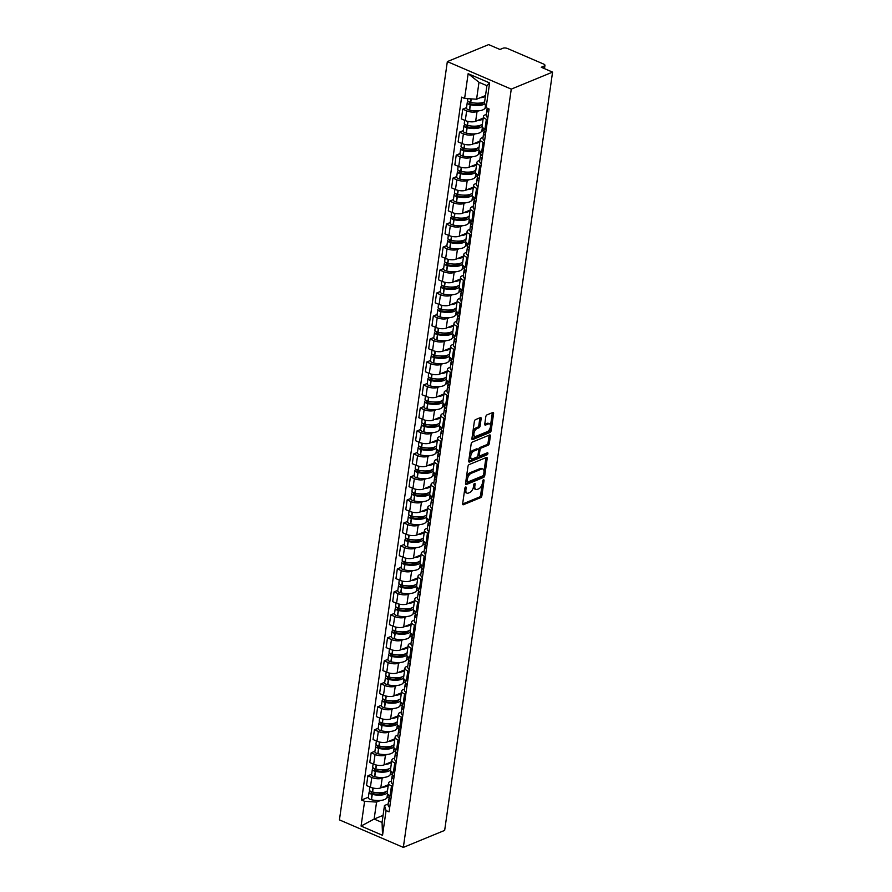 <?xml version="1.0" encoding="UTF-8"?>
<svg xmlns="http://www.w3.org/2000/svg" width="892" height="892" viewBox="0 0 892 892"><rect width="100%" height="100%" fill="white"/><g stroke="black" fill="none" stroke-linecap="round" stroke-linejoin="round"><path stroke-width="1.34" d="M465.669 487.01A1.115 0.58 113.3 0 0 464.855 488.303L462.669 503.668A1.594 0.825 113.3 0 0 462.993 504.738A1.594 0.825 113.3 0 0 463.416 504.727L480.721 497.602A1.594 0.825 113.3 0 0 481.881 495.762L484.066 480.387A1.115 0.58 113.3 0 0 482.728 480.944L482.438 482.929A5.096 2.631 113.3 0 1 478.703 488.827L477.265 489.418A5.096 2.631 113.3 0 1 475.904 489.474A5.096 2.631 113.3 0 1 474.845 486.062L475.135 484.066A1.115 0.58 113.3 0 0 473.786 484.624L473.507 486.608A5.096 2.631 113.3 0 1 469.772 492.507L468.333 493.098A5.096 2.631 113.3 0 1 466.973 493.153A5.096 2.631 113.3 0 1 465.914 489.741L466.193 487.746A1.115 0.58 113.3 0 0 465.669 487.01M481.145 418.66A1.594 0.825 113.3 0 0 480.81 417.59A1.594 0.825 113.3 0 0 480.387 417.601L475.536 419.608A1.594 0.825 113.3 0 0 474.366 421.448L471.935 438.507A1.594 0.825 113.3 0 0 472.269 439.578A1.594 0.825 113.3 0 0 472.693 439.566L489.987 432.442A1.594 0.825 113.3 0 0 491.157 430.602L493.588 413.531A1.594 0.825 113.3 0 0 493.254 412.461A1.594 0.825 113.3 0 0 492.83 412.483L486.965 414.892A1.594 0.825 113.3 0 0 485.805 416.742L484.757 424.046A1.594 0.825 113.3 0 0 485.092 425.105A1.594 0.825 113.3 0 0 485.516 425.094L488.426 423.901A4.259 2.197 113.3 0 1 489.563 423.845A4.259 2.197 113.3 0 1 490.232 427.669A4.259 2.197 113.3 0 1 487.322 431.639L475.938 436.322A4.259 2.197 113.3 0 1 474.8 436.366A4.259 2.197 113.3 0 1 474.12 432.553A4.259 2.197 113.3 0 1 477.042 428.584L478.937 427.803A1.594 0.825 113.3 0 0 480.097 425.963L481.145 418.66L479.863 418.103A1.594 0.825 113.3 0 0 479.885 417.813M511.261 89.122L552.572 72.118L444.662 830.396L403.34 847.4L511.261 89.122L447.338 61.604L339.428 819.882L403.34 847.4M469.136 464.587A1.594 0.825 113.3 0 0 467.965 466.427L465.535 483.497A1.594 0.825 113.3 0 0 465.869 484.568A1.594 0.825 113.3 0 0 466.293 484.546L483.587 477.421A1.594 0.825 113.3 0 0 484.757 475.581L487.188 458.51A1.594 0.825 113.3 0 0 486.854 457.451A1.594 0.825 113.3 0 0 486.43 457.462L469.136 464.587M468.735 461.008L471.166 443.937A1.594 0.825 113.3 0 1 472.336 442.097L489.63 434.973A1.594 0.825 113.3 0 1 490.054 434.95A1.594 0.825 113.3 0 1 490.388 436.021L489.34 443.324A1.594 0.825 113.3 0 1 488.18 445.175L481.167 448.063A1.594 0.825 113.3 0 0 479.996 449.902L479.305 454.742A1.594 0.825 113.3 0 0 479.64 455.812A1.594 0.825 113.3 0 0 480.063 455.801L487.367 452.79A1.115 0.58 113.3 0 1 487.077 454.82L469.493 462.056A1.594 0.825 113.3 0 1 469.069 462.067A1.594 0.825 113.3 0 1 468.735 461.008M552.572 72.118L541.266 67.246L544.298 65.997A3.245 1.293 8.1 0 0 544.956 65.35A3.245 1.293 8.1 0 0 543.696 64.09L507.515 48.514A3.245 1.293 8.1 0 0 502.999 48.224L499.966 49.473L488.66 44.6L447.338 61.604M392.681 786.465L391.477 785.941A7.471 2.988 -171.9 0 1 388.589 783.031L387.206 792.754A7.471 2.988 8.1 0 0 390.094 795.664L391.298 796.188M383.883 777.445L382.177 778.147A7.471 2.988 -171.9 0 1 371.786 777.467L370.403 787.19A7.471 2.988 8.1 0 0 380.795 787.87L388.343 784.759M370.403 787.19L366.512 785.506L367.894 775.784L371.663 774.234M388.589 783.031A7.471 2.988 -171.9 0 1 390.105 781.559L391.432 781.002M371.786 777.467L367.894 775.784M392.447 773.91L390.049 774.903M395.959 763.474L394.755 762.95A7.471 2.988 -171.9 0 1 391.856 760.051L390.473 769.774A7.471 2.988 8.1 0 0 393.361 772.684L394.576 773.197M374.93 751.242L371.161 752.803L369.779 762.526L373.681 764.199A7.471 2.988 8.1 0 0 384.062 764.879L391.61 761.768M391.856 760.051A7.471 2.988 -171.9 0 1 393.372 758.568L394.699 758.022M387.15 754.454L385.444 755.156A7.471 2.988 -171.9 0 1 375.064 754.476L371.161 752.803M395.713 750.93L393.327 751.911M399.226 740.483L398.022 739.97A7.471 2.988 -171.9 0 1 395.134 737.06L393.74 746.782A7.471 2.988 8.1 0 0 396.639 749.693L397.843 750.217M378.197 728.262L374.439 729.812L373.046 739.535L376.948 741.219A7.471 2.988 8.1 0 0 387.329 741.899L394.888 738.788M395.134 737.06A7.471 2.988 -171.9 0 1 396.639 735.577L397.977 735.03M390.417 731.462L388.722 732.165A7.471 2.988 -171.9 0 1 378.331 731.496L374.439 729.812M398.98 727.939L396.594 728.92M402.504 717.502L401.288 716.978A7.471 2.988 -171.9 0 1 398.401 714.068L397.018 723.802A7.471 2.988 8.1 0 0 399.906 726.701L401.11 727.225M381.475 705.271L377.706 706.821L376.324 716.555L380.226 718.227A7.471 2.988 8.1 0 0 390.607 718.907L398.155 715.797M398.401 714.068A7.471 2.988 -171.9 0 1 399.917 712.596L401.244 712.05M393.695 708.482L391.989 709.185A7.471 2.988 -171.9 0 1 381.609 708.504L377.706 706.821M402.259 704.959L399.872 705.94M405.771 694.511L404.567 693.987A7.471 2.988 -171.9 0 1 401.668 691.088L400.285 700.811A7.471 2.988 8.1 0 0 403.184 703.721L404.388 704.234M384.742 682.291L380.973 683.841L379.591 693.563L383.493 695.247A7.471 2.988 8.1 0 0 393.874 695.916L401.422 692.816M401.668 691.088A7.471 2.988 -171.9 0 1 403.184 689.605L404.522 689.059M396.962 685.491L395.256 686.193A7.471 2.988 -171.9 0 1 384.876 685.513L380.973 683.841M405.525 681.967L403.139 682.949M409.038 671.52L407.834 671.007A7.471 2.988 -171.9 0 1 404.946 668.097L403.563 677.82A7.471 2.988 8.1 0 0 406.451 680.73L407.655 681.254M388.02 659.299L384.251 660.849L382.869 670.572L386.76 672.256A7.471 2.988 8.1 0 0 397.152 672.936L404.7 669.825M404.946 668.097A7.471 2.988 -171.9 0 1 406.462 666.625L407.789 666.068M400.24 662.511L398.534 663.213A7.471 2.988 -171.9 0 1 388.143 662.533L384.251 660.849M408.804 658.976L406.406 659.968M412.316 648.54L411.112 648.016A7.471 2.988 -171.9 0 1 408.213 645.117L406.83 654.839A7.471 2.988 8.1 0 0 409.718 657.738L410.933 658.263M391.287 636.308L387.518 637.869L386.136 647.592L390.038 649.264A7.471 2.988 8.1 0 0 400.419 649.945L407.967 646.834M408.213 645.117A7.471 2.988 -171.9 0 1 409.729 643.634L411.056 643.087M403.507 639.519L401.801 640.222A7.471 2.988 -171.9 0 1 391.421 639.542L387.518 637.869M412.071 635.996L409.684 636.977M415.583 625.548L414.379 625.036A7.471 2.988 -171.9 0 1 411.491 622.125L410.108 631.848A7.471 2.988 8.1 0 0 412.996 634.758L414.2 635.282M394.554 613.328L390.796 614.878L389.403 624.601L393.305 626.284A7.471 2.988 8.1 0 0 403.686 626.964L411.245 623.854M411.491 622.125A7.471 2.988 -171.9 0 1 412.996 620.642L414.334 620.096M406.774 616.528L405.079 617.231A7.471 2.988 -171.9 0 1 394.688 616.562L390.796 614.878M415.337 613.005L412.951 613.986M418.861 602.568L417.646 602.044A7.471 2.988 -171.9 0 1 414.758 599.134L413.375 608.868A7.471 2.988 8.1 0 0 416.263 611.767L417.478 612.291M397.832 590.337L394.063 591.887L392.681 601.621L396.583 603.293A7.471 2.988 8.1 0 0 406.964 603.973L414.512 600.862M414.758 599.134A7.471 2.988 -171.9 0 1 416.274 597.662L417.601 597.116M410.052 593.548L408.346 594.25A7.471 2.988 -171.9 0 1 397.966 593.57L394.063 591.887M418.616 590.025L416.23 591.006M422.128 579.577L420.924 579.053A7.471 2.988 -171.9 0 1 418.025 576.154L416.642 585.877A7.471 2.988 8.1 0 0 419.541 588.787L420.745 589.3M401.099 567.357L397.33 568.906L395.948 578.629L399.85 580.313A7.471 2.988 8.1 0 0 410.231 580.982L417.779 577.871M418.025 576.154A7.471 2.988 -171.9 0 1 419.541 574.671L420.879 574.125M413.319 570.557L411.613 571.259A7.471 2.988 -171.9 0 1 401.233 570.579L397.33 568.906M421.883 567.033L419.496 568.014M425.395 556.586L424.191 556.073A7.471 2.988 -171.9 0 1 421.303 553.163L419.92 562.885A7.471 2.988 8.1 0 0 422.808 565.796L424.012 566.32M404.377 544.365L400.608 545.915L399.226 555.638L403.117 557.322A7.471 2.988 8.1 0 0 413.509 558.002L421.057 554.891M421.303 553.163A7.471 2.988 -171.9 0 1 422.819 551.691L424.146 551.133M416.597 547.577L414.892 548.268A7.471 2.988 -171.9 0 1 404.511 547.599L400.608 545.915M425.161 544.042L422.775 545.034M428.673 533.606L427.469 533.082A7.471 2.988 -171.9 0 1 424.57 530.183L423.187 539.905A7.471 2.988 8.1 0 0 426.075 542.804L427.29 543.328M407.644 521.374L403.875 522.935L402.493 532.658L406.395 534.33A7.471 2.988 8.1 0 0 416.776 535.01L424.324 531.9M424.57 530.183A7.471 2.988 -171.9 0 1 426.086 528.7L427.413 528.153M419.864 524.585L418.158 525.288A7.471 2.988 -171.9 0 1 407.778 524.607L403.875 522.935M428.428 521.062L426.042 522.043M431.94 510.614L430.736 510.101A7.471 2.988 -171.9 0 1 427.848 507.191L426.465 516.914A7.471 2.988 8.1 0 0 429.353 519.824L430.557 520.337M410.922 498.394L407.153 499.944L405.771 509.667L409.662 511.35A7.471 2.988 8.1 0 0 420.043 512.019L427.603 508.919M427.848 507.191A7.471 2.988 -171.9 0 1 429.353 505.708L430.691 505.162M423.131 501.594L421.437 502.296A7.471 2.988 -171.9 0 1 411.045 501.627L407.153 499.944M431.695 498.07L429.308 499.052M435.218 487.634L434.003 487.11A7.471 2.988 -171.9 0 1 431.115 484.2L429.732 493.934A7.471 2.988 8.1 0 0 432.62 496.833L433.835 497.357M414.189 475.403L410.42 476.952L409.038 486.686L412.94 488.359A7.471 2.988 8.1 0 0 423.321 489.039L430.869 485.928M431.115 484.2A7.471 2.988 -171.9 0 1 432.631 482.728L433.958 482.182M426.409 478.614L424.703 479.316A7.471 2.988 -171.9 0 1 414.323 478.636L410.42 476.952M434.973 475.09L432.587 476.072M438.485 464.643L437.281 464.119A7.471 2.988 -171.9 0 1 434.393 461.22L432.999 470.943A7.471 2.988 8.1 0 0 435.898 473.853L437.102 474.366M417.456 452.422L413.687 453.972L412.305 463.695L416.207 465.379A7.471 2.988 8.1 0 0 426.588 466.048L434.136 462.937M434.393 461.22A7.471 2.988 -171.9 0 1 435.898 459.737L437.236 459.19M429.676 455.622L427.97 456.325A7.471 2.988 -171.9 0 1 417.59 455.645L413.687 453.972M438.24 452.099L435.853 453.08M441.763 441.651L440.548 441.139A7.471 2.988 -171.9 0 1 437.66 438.228L436.277 447.951A7.471 2.988 8.1 0 0 439.165 450.861L440.369 451.385M420.734 429.431L416.965 430.981L415.583 440.704L419.474 442.387A7.471 2.988 8.1 0 0 429.866 443.068L437.415 439.957M437.66 438.228A7.471 2.988 -171.9 0 1 439.176 436.745L440.503 436.199M432.954 432.642L431.249 433.334A7.471 2.988 -171.9 0 1 420.868 432.665L416.965 430.981M441.518 429.108L439.132 430.089M445.03 418.671L443.826 418.147A7.471 2.988 -171.9 0 1 440.927 415.248L439.544 424.971A7.471 2.988 8.1 0 0 442.443 427.87L443.647 428.394M424.001 406.44L420.232 408.001L418.85 417.724L422.752 419.396A7.471 2.988 8.1 0 0 433.133 420.076L440.681 416.965M440.927 415.248A7.471 2.988 -171.9 0 1 442.443 413.765L443.77 413.219M436.221 409.651L434.515 410.353A7.471 2.988 -171.9 0 1 424.135 409.673L420.232 408.001M444.785 406.128L442.399 407.109M448.297 395.68L447.093 395.167A7.471 2.988 -171.9 0 1 444.205 392.257L442.822 401.98A7.471 2.988 8.1 0 0 445.71 404.89L446.914 405.403M427.279 383.46L423.51 385.01L422.128 394.732L426.019 396.416A7.471 2.988 8.1 0 0 436.411 397.085L443.96 393.985M444.205 392.257A7.471 2.988 -171.9 0 1 445.721 390.774L447.048 390.228M439.488 386.66L437.794 387.362A7.471 2.988 -171.9 0 1 427.402 386.682L423.51 385.01M448.052 383.136L445.666 384.118M451.575 372.7L450.36 372.176A7.471 2.988 -171.9 0 1 447.472 369.266L446.089 379A7.471 2.988 8.1 0 0 448.977 381.899L450.192 382.423M430.546 360.468L426.777 362.018L425.395 371.752L429.297 373.425A7.471 2.988 8.1 0 0 439.678 374.105L447.227 370.994M447.472 369.266A7.471 2.988 -171.9 0 1 448.988 367.794L450.315 367.248M442.767 363.68L441.061 364.382A7.471 2.988 -171.9 0 1 430.68 363.702L426.777 362.018M451.33 360.156L448.944 361.137M454.842 349.709L453.638 349.185A7.471 2.988 -171.9 0 1 450.75 346.286L449.356 356.008A7.471 2.988 8.1 0 0 452.255 358.918L453.459 359.431M433.813 337.488L430.055 339.038L428.662 348.761L432.564 350.433A7.471 2.988 8.1 0 0 442.945 351.113L450.505 348.003M450.75 346.286A7.471 2.988 -171.9 0 1 452.255 344.803L453.593 344.256M446.033 340.688L444.339 341.391A7.471 2.988 -171.9 0 1 433.947 340.711L430.055 339.038M454.597 337.165L452.211 338.146M458.12 326.717L456.905 326.204A7.471 2.988 -171.9 0 1 454.017 323.294L452.634 333.017A7.471 2.988 8.1 0 0 455.522 335.927L456.726 336.451M437.091 314.497L433.322 316.047L431.94 325.77L435.831 327.453A7.471 2.988 8.1 0 0 446.223 328.133L453.772 325.022M454.017 323.294A7.471 2.988 -171.9 0 1 455.533 321.811L456.86 321.265M449.312 317.708L447.606 318.399A7.471 2.988 -171.9 0 1 437.225 317.73L433.322 316.047M457.875 314.174L455.489 315.155M461.387 303.737L460.183 303.213A7.471 2.988 -171.9 0 1 457.284 300.314L455.901 310.037A7.471 2.988 8.1 0 0 458.8 312.936L460.004 313.46M440.358 291.506L436.589 293.067L435.207 302.789L439.109 304.462A7.471 2.988 8.1 0 0 449.49 305.142L457.038 302.031M457.284 300.314A7.471 2.988 -171.9 0 1 458.8 298.831L460.127 298.285M452.578 294.717L450.873 295.419A7.471 2.988 -171.9 0 1 440.492 294.739L436.589 293.067M461.142 291.193L458.756 292.175M464.654 280.746L463.45 280.233A7.471 2.988 -171.9 0 1 460.562 277.323L459.179 287.046A7.471 2.988 8.1 0 0 462.067 289.956L463.271 290.469M443.636 268.525L439.868 270.075L438.485 279.798L442.376 281.482A7.471 2.988 8.1 0 0 452.768 282.151L460.317 279.051M460.562 277.323A7.471 2.988 -171.9 0 1 462.078 275.84L463.405 275.293M455.857 271.726L454.151 272.428A7.471 2.988 -171.9 0 1 443.759 271.748L439.868 270.075M464.42 268.202L462.023 269.183M467.932 257.766L466.728 257.242A7.471 2.988 -171.9 0 1 463.829 254.332L462.446 264.065A7.471 2.988 8.1 0 0 465.334 266.964L466.549 267.488M446.903 245.534L443.134 247.084L441.752 256.818L445.654 258.49A7.471 2.988 8.1 0 0 456.035 259.171L463.584 256.06M463.829 254.332A7.471 2.988 -171.9 0 1 465.345 252.86L466.672 252.313M459.124 248.745L457.418 249.448A7.471 2.988 -171.9 0 1 447.037 248.768L443.134 247.084M467.687 245.222L465.301 246.203M471.199 234.774L469.995 234.25A7.471 2.988 -171.9 0 1 467.107 231.351L465.713 241.074A7.471 2.988 8.1 0 0 468.612 243.984L469.816 244.497M450.17 222.554L446.413 224.104L445.019 233.827L448.921 235.499A7.471 2.988 8.1 0 0 459.302 236.179L466.862 233.068M467.107 231.351A7.471 2.988 -171.9 0 1 468.612 229.868L469.95 229.322M462.39 225.754L460.696 226.457A7.471 2.988 -171.9 0 1 450.304 225.776L446.413 224.104M470.954 222.231L468.568 223.212M474.477 211.783L473.262 211.27A7.471 2.988 -171.9 0 1 470.374 208.36L468.991 218.083A7.471 2.988 8.1 0 0 471.879 220.993L473.083 221.517M453.448 199.563L449.68 201.113L448.297 210.835L452.199 212.519A7.471 2.988 8.1 0 0 462.58 213.199L470.129 210.088M470.374 208.36A7.471 2.988 -171.9 0 1 471.89 206.877L473.217 206.331M465.669 202.774L463.963 203.465A7.471 2.988 -171.9 0 1 453.582 202.796L449.68 201.113M474.232 199.239L471.846 200.221M477.744 188.803L476.54 188.279A7.471 2.988 -171.9 0 1 473.641 185.38L472.258 195.103A7.471 2.988 8.1 0 0 475.157 198.002L476.361 198.526M456.715 176.571L452.946 178.121L451.564 187.855L455.466 189.528A7.471 2.988 8.1 0 0 465.847 190.208L473.396 187.097M473.641 185.38A7.471 2.988 -171.9 0 1 475.157 183.897L476.495 183.351M468.936 179.783L467.23 180.485A7.471 2.988 -171.9 0 1 456.849 179.805L452.946 178.121M477.499 176.259L475.113 177.24M481.011 165.812L479.807 165.299A7.471 2.988 -171.9 0 1 476.919 162.389L475.536 172.111A7.471 2.988 8.1 0 0 478.424 175.022L479.628 175.534M459.993 153.591L456.225 155.141L454.842 164.864L458.733 166.548A7.471 2.988 8.1 0 0 469.125 167.217L476.674 164.117M476.919 162.389A7.471 2.988 -171.9 0 1 478.435 160.906L479.762 160.359M472.214 156.791L470.508 157.494A7.471 2.988 -171.9 0 1 460.116 156.814L456.225 155.141M480.777 153.268L478.38 154.249M484.289 142.832L483.085 142.307A7.471 2.988 -171.9 0 1 480.186 139.397L478.803 149.131A7.471 2.988 8.1 0 0 481.691 152.03L482.906 152.554M463.26 130.6L459.492 132.15L458.109 141.884L462.011 143.556A7.471 2.988 8.1 0 0 472.392 144.236L479.941 141.126M480.186 139.397A7.471 2.988 -171.9 0 1 481.702 137.925L483.029 137.379M475.481 133.811L473.775 134.514A7.471 2.988 -171.9 0 1 463.394 133.833L459.492 132.15M484.044 130.277L481.658 131.269M487.556 119.84L486.352 119.316A7.471 2.988 -171.9 0 1 483.464 116.417L482.081 126.14A7.471 2.988 8.1 0 0 484.969 129.05L486.173 129.563M466.538 107.62L462.77 109.17L461.376 118.892L465.278 120.565A7.471 2.988 8.1 0 0 475.659 121.245L483.219 118.134M483.464 116.417A7.471 2.988 -171.9 0 1 484.969 114.934L486.307 114.388M478.748 110.82L477.053 111.522A7.471 2.988 -171.9 0 1 466.661 110.842L462.77 109.17M486.218 107.742L484.925 108.278M380.605 800.425L376.558 802.098L374.138 819.046L382.066 822.457L384.474 805.509L388.154 803.993M389.168 796.902L386.782 797.883M383.081 815.366L374.138 819.046L361.07 826.07L364.594 801.317L376.558 802.098M384.474 805.509L386.069 810.56L382.545 835.313L361.07 826.07M464.62 98.443L468.144 73.69L489.619 82.934L486.095 107.698L484.512 102.636L486.921 85.699L478.993 82.287L476.584 99.224L464.62 98.443L461.621 97.15L361.583 800.024L364.594 801.317M386.069 810.56L389.068 811.854L489.106 108.991L486.095 107.698M476.584 99.224L485.527 95.544M368.385 797.225L361.583 800.024M382.545 835.313L382.066 822.457M486.921 85.699L489.619 82.934M478.993 82.287L468.144 73.69M464.565 490.299A5.096 2.631 113.3 0 0 465.691 492.607L466.973 493.153M473.507 486.619A5.096 2.631 113.3 0 0 474.633 488.928L475.904 489.474M462.647 503.969L479.439 497.045A1.594 0.825 113.3 0 0 480.61 495.205L482.182 484.122M483.999 471.344L485.906 457.964A1.594 0.825 113.3 0 0 485.928 457.674M465.512 483.787L482.304 476.874A1.594 0.825 113.3 0 0 483.464 475.113M467.107 481.345A1.115 0.58 113.3 0 0 467.631 482.081L482.817 475.837A1.115 0.58 113.3 0 0 483.631 474.544L483.932 472.448A5.096 2.631 113.3 0 0 482.873 469.025A5.096 2.631 113.3 0 0 481.513 469.08L471.143 473.362A5.096 2.631 113.3 0 0 467.408 479.249L467.107 481.345L465.914 480.833M482.873 469.025L481.602 468.478A5.096 2.631 113.3 0 0 480.242 468.534L481.513 469.08M466.382 477.51A5.096 2.631 113.3 0 1 469.861 472.805L480.242 468.534M478.647 449.858L478.714 449.345A1.594 0.825 113.3 0 1 479.885 447.505L486.898 444.617A1.594 0.825 113.3 0 0 488.069 442.778L489.106 435.474A1.594 0.825 113.3 0 0 489.128 435.185M478.034 454.786A1.594 0.825 113.3 0 0 478.357 455.266L479.64 455.812M468.713 461.298L485.794 454.262A1.115 0.58 113.3 0 0 486.586 453.103M473.886 451.051A4.259 2.197 113.3 0 0 470.976 455.02A4.259 2.197 113.3 0 0 471.645 458.845A4.259 2.197 113.3 0 0 472.782 458.789L476.796 457.139A1.594 0.825 113.3 0 0 477.967 455.299L478.647 450.449A1.594 0.825 113.3 0 0 478.324 449.39A1.594 0.825 113.3 0 0 477.9 449.401L473.886 451.051L472.604 450.505A4.259 2.197 113.3 0 0 469.638 454.664M469.426 456.158A4.259 2.197 113.3 0 0 470.374 458.287L471.645 458.845M478.324 449.39L477.042 448.832A1.594 0.825 113.3 0 0 476.618 448.854L477.9 449.401M472.604 450.505L476.618 448.854M472.883 431.873A4.259 2.197 113.3 0 1 475.759 428.037L477.655 427.257A1.594 0.825 113.3 0 0 478.826 425.406L479.863 418.103M472.582 433.969A4.259 2.197 113.3 0 0 473.518 435.82L474.8 436.366M489.563 423.845L488.281 423.299A4.259 2.197 113.3 0 0 487.143 423.343L488.426 423.901M484.735 424.336L487.143 423.343M490.5 425.696L492.306 412.985A1.594 0.825 113.3 0 0 492.328 412.684M471.913 438.808L488.716 431.895A1.594 0.825 113.3 0 0 489.875 430.044L490.199 427.792M388.265 785.261A12.343 4.928 -171.9 0 1 386.437 786.421A12.343 4.928 -171.9 0 1 382.044 787.346M387.507 790.635A12.343 4.928 -171.9 0 1 385.667 791.795A12.343 4.928 -171.9 0 1 372.588 791.996L372.365 791.94A4.103 1.639 -171.9 0 1 369.433 789.911L369.845 786.945M385.645 791.806A10.225 4.092 -171.9 0 1 383.672 793.445A10.225 4.092 -171.9 0 1 372.834 793.601L372.611 793.557A1.985 0.792 -171.9 0 1 371.183 792.564A1.985 0.792 -171.9 0 1 371.585 792.174L372.22 791.906M370.459 791.237L369.924 791.46A4.103 1.639 8.1 0 0 369.087 792.263A4.103 1.639 8.1 0 0 372.031 794.304L372.254 794.359A12.343 4.928 8.1 0 0 385.333 794.159A12.343 4.928 8.1 0 0 387.195 792.977M387.529 793.869L387.072 797.091A12.343 4.928 -171.9 0 1 384.575 799.533A12.343 4.928 -171.9 0 1 371.496 799.734L371.273 799.678A4.103 1.639 -171.9 0 1 368.329 797.649L369.087 792.263M389.369 798.061A12.343 4.928 8.1 0 0 388.845 799.187A12.343 4.928 8.1 0 0 390.451 802.142M389.692 807.516A12.343 4.928 -171.9 0 1 388.076 804.562L388.845 799.187M389.224 795.251L387.217 796.077M390.785 799.778A12.343 4.928 -171.9 0 1 389.18 796.824L389.391 795.329M383.058 792.509L378.788 794.27M391.543 762.27A12.343 4.928 -171.9 0 1 389.704 763.429A12.343 4.928 -171.9 0 1 385.322 764.366M390.774 767.655A12.343 4.928 -171.9 0 1 388.945 768.815A12.343 4.928 -171.9 0 1 375.867 769.016L375.643 768.96A4.103 1.639 -171.9 0 1 372.7 766.919L373.124 763.965M388.912 768.826A10.225 4.092 -171.9 0 1 386.95 770.454A10.225 4.092 -171.9 0 1 376.101 770.621L375.878 770.565A1.985 0.792 -171.9 0 1 374.45 769.584A1.985 0.792 -171.9 0 1 374.852 769.183L375.499 768.926M373.737 768.246L373.19 768.469A4.103 1.639 8.1 0 0 372.365 769.283A4.103 1.639 8.1 0 0 375.309 771.312L375.532 771.368A12.343 4.928 8.1 0 0 388.611 771.167A12.343 4.928 8.1 0 0 390.462 769.986M390.808 770.889L390.339 774.1A12.343 4.928 -171.9 0 1 387.842 776.542A12.343 4.928 -171.9 0 1 374.763 776.742L374.54 776.698A4.103 1.639 -171.9 0 1 371.596 774.657L372.365 769.283M392.647 775.07A12.343 4.928 8.1 0 0 392.112 776.196A12.343 4.928 8.1 0 0 393.729 779.151M392.959 784.536A12.343 4.928 -171.9 0 1 391.354 781.582L392.112 776.196M392.502 772.26L390.484 773.085M394.063 776.798A12.343 4.928 -171.9 0 1 392.447 773.843L392.658 772.349M386.325 769.528L382.066 771.279M394.81 739.29A12.343 4.928 -171.9 0 1 392.982 740.449A12.343 4.928 -171.9 0 1 388.589 741.375M394.052 744.664A12.343 4.928 -171.9 0 1 392.212 745.823A10.225 4.092 -171.9 0 1 390.217 747.463A10.225 4.092 -171.9 0 1 379.379 747.63L379.156 747.574A1.985 0.792 -171.9 0 1 377.729 746.593A1.985 0.792 -171.9 0 1 378.13 746.203L378.765 745.935M377.004 745.255L376.469 745.478A4.103 1.639 8.1 0 0 375.632 746.292A4.103 1.639 8.1 0 0 378.576 748.332L378.799 748.377A12.343 4.928 8.1 0 0 391.878 748.176A12.343 4.928 8.1 0 0 393.729 746.994M394.074 747.897L393.617 751.12A12.343 4.928 -171.9 0 1 391.109 753.562A12.343 4.928 -171.9 0 1 378.03 753.762L377.807 753.707A4.103 1.639 -171.9 0 1 374.874 751.677L375.632 746.292M392.212 745.823A12.343 4.928 -171.9 0 1 379.133 746.024L378.91 745.968A4.103 1.639 -171.9 0 1 375.967 743.939L376.391 740.973M395.914 752.09A12.343 4.928 8.1 0 0 395.39 753.216A12.343 4.928 8.1 0 0 396.996 756.171M396.226 761.545A12.343 4.928 -171.9 0 1 394.621 758.59L395.39 753.216M395.769 749.269L393.762 750.105M397.33 753.807A12.343 4.928 -171.9 0 1 395.725 750.852L395.937 749.358M389.592 746.537L385.333 748.299M398.088 716.298A12.343 4.928 -171.9 0 1 396.249 717.458A12.343 4.928 -171.9 0 1 391.856 718.394M397.319 721.673A12.343 4.928 -171.9 0 1 395.49 722.832A12.343 4.928 -171.9 0 1 382.4 723.033L382.189 722.988A4.103 1.639 -171.9 0 1 379.245 720.948L379.669 717.993M395.457 722.854A10.225 4.092 -171.9 0 1 393.483 724.482A10.225 4.092 -171.9 0 1 382.646 724.65L382.423 724.594A1.985 0.792 -171.9 0 1 380.995 723.602A1.985 0.792 -171.9 0 1 381.397 723.211L382.044 722.944M380.282 722.275L379.736 722.498A4.103 1.639 8.1 0 0 378.91 723.312A4.103 1.639 8.1 0 0 381.843 725.341L382.066 725.397A12.343 4.928 8.1 0 0 395.156 725.196A12.343 4.928 8.1 0 0 397.007 724.014M397.341 724.906L396.884 728.128A12.343 4.928 -171.9 0 1 394.387 730.57A12.343 4.928 -171.9 0 1 381.308 730.771L381.085 730.715A4.103 1.639 -171.9 0 1 378.141 728.686L378.91 723.312M399.181 729.098A12.343 4.928 8.1 0 0 398.657 730.225A12.343 4.928 8.1 0 0 400.263 733.179M399.505 738.554A12.343 4.928 -171.9 0 1 397.888 735.599L398.657 730.225M399.047 726.289L397.029 727.114M400.608 730.827A12.343 4.928 -171.9 0 1 398.992 727.872L399.203 726.378M392.87 723.557L388.611 725.308M401.355 693.307A12.343 4.928 -171.9 0 1 399.527 694.467A12.343 4.928 -171.9 0 1 395.134 695.403M400.586 698.692A12.343 4.928 -171.9 0 1 398.757 699.852A12.343 4.928 -171.9 0 1 385.678 700.053L385.455 699.997A4.103 1.639 -171.9 0 1 382.512 697.968L382.936 695.002M398.724 699.863A10.225 4.092 -171.9 0 1 396.762 701.491A10.225 4.092 -171.9 0 1 385.913 701.658L385.69 701.603A1.985 0.792 -171.9 0 1 384.274 700.621A1.985 0.792 -171.9 0 1 384.675 700.22L385.311 699.964M383.549 699.283L383.014 699.506A4.103 1.639 8.1 0 0 382.177 700.32A4.103 1.639 8.1 0 0 385.121 702.35L385.344 702.405A12.343 4.928 8.1 0 0 398.423 702.205A12.343 4.928 8.1 0 0 400.274 701.023M400.62 701.926L400.162 705.137A12.343 4.928 -171.9 0 1 397.654 707.59A12.343 4.928 -171.9 0 1 384.575 707.791L384.352 707.735A4.103 1.639 -171.9 0 1 381.408 705.695L382.177 700.32M402.459 706.107A12.343 4.928 8.1 0 0 401.924 707.233A12.343 4.928 8.1 0 0 403.541 710.188M402.771 715.574A12.343 4.928 -171.9 0 1 401.166 712.619L401.924 707.233M402.314 703.297L400.307 704.122M403.875 707.835A12.343 4.928 -171.9 0 1 402.27 704.881L402.482 703.387M396.137 700.566L391.878 702.316M404.622 670.327A12.343 4.928 -171.9 0 1 402.794 671.486A12.343 4.928 -171.9 0 1 398.401 672.412M403.864 675.701A12.343 4.928 -171.9 0 1 402.024 676.861A10.225 4.092 -171.9 0 1 400.029 678.5A10.225 4.092 -171.9 0 1 389.191 678.667L388.968 678.622A1.985 0.792 -171.9 0 1 387.541 677.63A1.985 0.792 -171.9 0 1 387.942 677.24L388.577 676.972M386.827 676.303L386.281 676.526A4.103 1.639 8.1 0 0 385.444 677.329A4.103 1.639 8.1 0 0 388.388 679.369L388.611 679.425A12.343 4.928 8.1 0 0 401.69 679.225A12.343 4.928 8.1 0 0 403.552 678.032M403.886 678.935L403.429 682.157A12.343 4.928 -171.9 0 1 400.932 684.599A12.343 4.928 -171.9 0 1 387.853 684.8L387.63 684.744A4.103 1.639 -171.9 0 1 384.686 682.714L385.444 677.329M402.024 676.861A12.343 4.928 -171.9 0 1 388.945 677.061L388.722 677.006A4.103 1.639 -171.9 0 1 385.79 674.976L386.203 672.011M405.726 683.127A12.343 4.928 8.1 0 0 405.202 684.253A12.343 4.928 8.1 0 0 406.808 687.208M406.05 692.582A12.343 4.928 -171.9 0 1 404.433 689.627L405.202 684.253M405.592 680.317L403.574 681.142M407.142 684.844A12.343 4.928 -171.9 0 1 405.537 681.889L405.748 680.395M399.415 677.574L395.156 679.336M407.9 647.336A12.343 4.928 -171.9 0 1 406.072 648.495A12.343 4.928 -171.9 0 1 401.679 649.432M407.131 652.721A12.343 4.928 -171.9 0 1 405.303 653.881A12.343 4.928 -171.9 0 1 392.224 654.07L392.001 654.026A4.103 1.639 -171.9 0 1 389.057 651.985L389.481 649.03M405.269 653.892A10.225 4.092 -171.9 0 1 403.307 655.52A10.225 4.092 -171.9 0 1 392.458 655.687L392.235 655.631A1.985 0.792 -171.9 0 1 390.808 654.65A1.985 0.792 -171.9 0 1 391.209 654.249L391.856 653.992M390.094 653.312L389.548 653.535A4.103 1.639 8.1 0 0 388.722 654.349A4.103 1.639 8.1 0 0 391.666 656.378L391.889 656.434A12.343 4.928 8.1 0 0 404.968 656.233A12.343 4.928 8.1 0 0 406.819 655.051M407.165 655.954L406.696 659.166A12.343 4.928 -171.9 0 1 404.199 661.608A12.343 4.928 -171.9 0 1 391.12 661.808L390.897 661.764A4.103 1.639 -171.9 0 1 387.953 659.723L388.722 654.349M409.004 660.136A12.343 4.928 8.1 0 0 408.469 661.262A12.343 4.928 8.1 0 0 410.086 664.217M409.317 669.602A12.343 4.928 -171.9 0 1 407.711 666.647L408.469 661.262M408.859 657.326L406.841 658.151M410.42 661.864A12.343 4.928 -171.9 0 1 408.804 658.909L409.015 657.415M402.682 654.594L398.423 656.345M411.167 624.355A12.343 4.928 -171.9 0 1 409.339 625.515A12.343 4.928 -171.9 0 1 404.946 626.44M410.409 629.73A12.343 4.928 -171.9 0 1 408.569 630.889A12.343 4.928 -171.9 0 1 395.49 631.09L395.267 631.034A4.103 1.639 -171.9 0 1 392.324 629.005L392.748 626.039M408.536 630.9A10.225 4.092 -171.9 0 1 406.574 632.528A10.225 4.092 -171.9 0 1 395.736 632.696L395.513 632.64A1.985 0.792 -171.9 0 1 394.086 631.659A1.985 0.792 -171.9 0 1 394.487 631.268L395.123 631.001M393.361 630.321L392.826 630.544A4.103 1.639 8.1 0 0 391.989 631.358A4.103 1.639 8.1 0 0 394.933 633.398L395.156 633.443A12.343 4.928 8.1 0 0 408.235 633.242A12.343 4.928 8.1 0 0 410.097 632.06M410.432 632.963L409.974 636.186A12.343 4.928 -171.9 0 1 407.477 638.627A12.343 4.928 -171.9 0 1 394.387 638.828L394.164 638.772A4.103 1.639 -171.9 0 1 391.231 636.743L391.989 631.358M412.271 637.156A12.343 4.928 8.1 0 0 411.747 638.282A12.343 4.928 8.1 0 0 413.353 641.236M412.583 646.611A12.343 4.928 -171.9 0 1 410.978 643.656L411.747 638.282M412.126 634.335L410.119 635.171M413.687 638.873A12.343 4.928 -171.9 0 1 412.082 635.918L412.294 634.424M405.949 631.603L401.69 633.365M414.445 601.364A12.343 4.928 -171.9 0 1 412.606 602.524A12.343 4.928 -171.9 0 1 408.213 603.46M413.676 606.738A12.343 4.928 -171.9 0 1 411.848 607.898A10.225 4.092 -171.9 0 1 409.852 609.548A10.225 4.092 -171.9 0 1 399.003 609.715L398.78 609.66A1.985 0.792 -171.9 0 1 397.353 608.667A1.985 0.792 -171.9 0 1 397.754 608.277L398.401 608.009M396.639 607.341L396.093 607.563A4.103 1.639 8.1 0 0 395.267 608.377A4.103 1.639 8.1 0 0 398.211 610.407L398.423 610.462A12.343 4.928 8.1 0 0 411.513 610.262A12.343 4.928 8.1 0 0 413.364 609.08M413.698 609.972L413.241 613.194A12.343 4.928 -171.9 0 1 410.744 615.636A12.343 4.928 -171.9 0 1 397.665 615.837L397.442 615.781A4.103 1.639 -171.9 0 1 394.498 613.752L395.267 608.377M411.848 607.898A12.343 4.928 -171.9 0 1 398.769 608.099L398.546 608.054A4.103 1.639 -171.9 0 1 395.602 606.014L396.026 603.059M415.549 614.164A12.343 4.928 8.1 0 0 415.014 615.29A12.343 4.928 8.1 0 0 416.631 618.245M415.862 623.619A12.343 4.928 -171.9 0 1 414.245 620.665L415.014 615.29M415.404 611.354L413.386 612.18M416.965 615.893A12.343 4.928 -171.9 0 1 415.349 612.938L415.56 611.433M409.227 608.623L404.968 610.373M417.712 578.373A12.343 4.928 -171.9 0 1 415.884 579.532A12.343 4.928 -171.9 0 1 411.491 580.469M416.943 583.758A12.343 4.928 -171.9 0 1 415.115 584.918A12.343 4.928 -171.9 0 1 402.036 585.119L401.813 585.063A4.103 1.639 -171.9 0 1 398.869 583.034L399.293 580.068M415.081 584.929A10.225 4.092 -171.9 0 1 413.119 586.557A10.225 4.092 -171.9 0 1 402.27 586.724L402.058 586.668A1.985 0.792 -171.9 0 1 400.631 585.687A1.985 0.792 -171.9 0 1 401.032 585.286L401.668 585.029M399.906 584.349L399.371 584.572A4.103 1.639 8.1 0 0 398.534 585.386A4.103 1.639 8.1 0 0 401.478 587.415L401.701 587.471A12.343 4.928 8.1 0 0 414.78 587.271A12.343 4.928 8.1 0 0 416.631 586.089M416.977 586.992L416.519 590.203A12.343 4.928 -171.9 0 1 414.011 592.656A12.343 4.928 -171.9 0 1 400.932 592.846L400.709 592.801A4.103 1.639 -171.9 0 1 397.765 590.76L398.534 585.386M418.816 591.173A12.343 4.928 8.1 0 0 418.292 592.299A12.343 4.928 8.1 0 0 419.898 595.254M419.128 600.639A12.343 4.928 -171.9 0 1 417.523 597.685L418.292 592.299M418.671 588.363L416.664 589.188M420.232 592.901A12.343 4.928 -171.9 0 1 418.627 589.947L418.839 588.452M412.494 585.631L408.235 587.382M420.979 555.393A12.343 4.928 -171.9 0 1 419.151 556.552A12.343 4.928 -171.9 0 1 414.758 557.478M420.221 560.767A12.343 4.928 -171.9 0 1 418.393 561.927A12.343 4.928 -171.9 0 1 405.303 562.127L405.079 562.072A4.103 1.639 -171.9 0 1 402.147 560.042L402.56 557.076M418.359 561.938A10.225 4.092 -171.9 0 1 416.386 563.566A10.225 4.092 -171.9 0 1 405.548 563.733L405.325 563.688A1.985 0.792 -171.9 0 1 403.898 562.696A1.985 0.792 -171.9 0 1 404.299 562.306L404.935 562.038M403.184 561.369L402.638 561.592A4.103 1.639 8.1 0 0 401.813 562.395A4.103 1.639 8.1 0 0 404.745 564.435L404.968 564.491A12.343 4.928 8.1 0 0 418.047 564.29A12.343 4.928 8.1 0 0 419.909 563.097M420.243 564L419.786 567.223A12.343 4.928 -171.9 0 1 417.289 569.665A12.343 4.928 -171.9 0 1 404.21 569.865L403.987 569.81A4.103 1.639 -171.9 0 1 401.043 567.78L401.813 562.395M422.083 568.193A12.343 4.928 8.1 0 0 421.559 569.319A12.343 4.928 8.1 0 0 423.165 572.274M422.407 577.648A12.343 4.928 -171.9 0 1 420.79 574.693L421.559 569.319M421.949 565.383L419.931 566.208M423.499 569.91A12.343 4.928 -171.9 0 1 421.894 566.955L422.106 565.461M415.772 562.64L411.513 564.402M424.257 532.401A12.343 4.928 -171.9 0 1 422.429 533.561A12.343 4.928 -171.9 0 1 418.036 534.498M423.488 537.787A12.343 4.928 -171.9 0 1 421.66 538.946A10.225 4.092 -171.9 0 1 419.664 540.585A10.225 4.092 -171.9 0 1 408.815 540.753L408.592 540.697A1.985 0.792 -171.9 0 1 407.165 539.716A1.985 0.792 -171.9 0 1 407.577 539.314L408.213 539.058M406.451 538.378L405.905 538.601A4.103 1.639 8.1 0 0 405.079 539.415A4.103 1.639 8.1 0 0 408.023 541.444L408.246 541.5A12.343 4.928 8.1 0 0 421.325 541.299A12.343 4.928 8.1 0 0 423.176 540.117M423.522 541.02L423.064 544.231A12.343 4.928 -171.9 0 1 420.556 546.673A12.343 4.928 -171.9 0 1 407.477 546.874L407.254 546.829A4.103 1.639 -171.9 0 1 404.31 544.789L405.079 539.415M421.66 538.946A12.343 4.928 -171.9 0 1 408.581 539.136L408.358 539.091A4.103 1.639 -171.9 0 1 405.414 537.051L405.838 534.096M425.361 545.202A12.343 4.928 8.1 0 0 424.826 546.328A12.343 4.928 8.1 0 0 426.443 549.282M425.674 554.668A12.343 4.928 -171.9 0 1 424.068 551.713L424.826 546.328M425.216 542.392L423.198 543.217M426.777 546.93A12.343 4.928 -171.9 0 1 425.161 543.975L425.384 542.481M419.039 539.66L414.78 541.411M427.524 509.421A12.343 4.928 -171.9 0 1 425.696 510.581A12.343 4.928 -171.9 0 1 421.303 511.506M426.766 514.795A12.343 4.928 -171.9 0 1 424.927 515.955A12.343 4.928 -171.9 0 1 411.848 516.156L411.625 516.1A4.103 1.639 -171.9 0 1 408.681 514.071L409.105 511.105M424.893 515.966A10.225 4.092 -171.9 0 1 422.931 517.594A10.225 4.092 -171.9 0 1 412.093 517.761L411.87 517.706A1.985 0.792 -171.9 0 1 410.443 516.724A1.985 0.792 -171.9 0 1 410.844 516.334L411.48 516.067M409.718 515.386L409.183 515.609A4.103 1.639 8.1 0 0 408.346 516.423A4.103 1.639 8.1 0 0 411.29 518.464L411.513 518.508A12.343 4.928 8.1 0 0 424.592 518.308A12.343 4.928 8.1 0 0 426.454 517.126M426.789 518.029L426.331 521.251A12.343 4.928 -171.9 0 1 423.834 523.693A12.343 4.928 -171.9 0 1 410.744 523.894L410.521 523.838A4.103 1.639 -171.9 0 1 407.588 521.809L408.346 516.423M428.628 522.21A12.343 4.928 8.1 0 0 428.104 523.348A12.343 4.928 8.1 0 0 429.71 526.302M428.94 531.677A12.343 4.928 -171.9 0 1 427.335 528.722L428.104 523.348M428.483 519.4L426.476 520.237M430.044 523.938A12.343 4.928 -171.9 0 1 428.439 520.984L428.651 519.49M422.306 516.669L418.047 518.43M430.803 486.43A12.343 4.928 -171.9 0 1 428.963 487.589A12.343 4.928 -171.9 0 1 424.57 488.526M430.033 491.804A12.343 4.928 -171.9 0 1 428.205 492.964A12.343 4.928 -171.9 0 1 415.126 493.165L414.903 493.12A4.103 1.639 -171.9 0 1 411.959 491.079L412.383 488.125M428.171 492.986A10.225 4.092 -171.9 0 1 426.209 494.614A10.225 4.092 -171.9 0 1 415.36 494.77L415.137 494.726A1.985 0.792 -171.9 0 1 413.71 493.733A1.985 0.792 -171.9 0 1 414.111 493.343L414.758 493.075M412.996 492.406L412.45 492.629A4.103 1.639 8.1 0 0 411.625 493.443A4.103 1.639 8.1 0 0 414.568 495.473L414.78 495.528A12.343 4.928 8.1 0 0 427.87 495.328A12.343 4.928 8.1 0 0 429.721 494.146M430.055 495.038L429.598 498.26A12.343 4.928 -171.9 0 1 427.101 500.702A12.343 4.928 -171.9 0 1 414.022 500.903L413.799 500.847A4.103 1.639 -171.9 0 1 410.855 498.818L411.625 493.443M431.906 499.23A12.343 4.928 8.1 0 0 431.371 500.356A12.343 4.928 8.1 0 0 432.988 503.311M432.219 508.685A12.343 4.928 -171.9 0 1 430.613 505.731L431.371 500.356M431.761 496.42L429.743 497.245M433.322 500.958A12.343 4.928 -171.9 0 1 431.706 498.004L431.918 496.498M425.584 493.689L421.325 495.439M434.07 463.439A12.343 4.928 -171.9 0 1 432.241 464.598A12.343 4.928 -171.9 0 1 427.848 465.535M433.3 468.824A12.343 4.928 -171.9 0 1 431.472 469.984A10.225 4.092 -171.9 0 1 429.476 471.623A10.225 4.092 -171.9 0 1 418.638 471.79L418.415 471.734A1.985 0.792 -171.9 0 1 416.988 470.753A1.985 0.792 -171.9 0 1 417.389 470.352L418.025 470.095M416.263 469.415L415.728 469.638A4.103 1.639 8.1 0 0 414.892 470.452A4.103 1.639 8.1 0 0 417.835 472.481L418.058 472.537A12.343 4.928 8.1 0 0 431.137 472.336A12.343 4.928 8.1 0 0 432.988 471.154M433.334 472.058L432.876 475.269A12.343 4.928 -171.9 0 1 430.368 477.722A12.343 4.928 -171.9 0 1 417.289 477.911L417.066 477.867A4.103 1.639 -171.9 0 1 414.133 475.826L414.892 470.452M431.472 469.984A12.343 4.928 -171.9 0 1 418.393 470.184L418.17 470.129A4.103 1.639 -171.9 0 1 415.226 468.099L415.65 465.133M435.173 476.239A12.343 4.928 8.1 0 0 434.649 477.365A12.343 4.928 8.1 0 0 436.255 480.32M435.486 485.705A12.343 4.928 -171.9 0 1 433.88 482.75L434.649 477.365M435.028 473.429L433.021 474.254M436.589 477.967A12.343 4.928 -171.9 0 1 434.984 475.012L435.196 473.518M428.851 470.697L424.592 472.448M437.348 440.458A12.343 4.928 -171.9 0 1 435.508 441.618A12.343 4.928 -171.9 0 1 431.115 442.543M436.578 445.833A12.343 4.928 -171.9 0 1 434.75 446.992A10.225 4.092 -171.9 0 1 432.743 448.631A10.225 4.092 -171.9 0 1 421.905 448.799L421.682 448.754A1.985 0.792 -171.9 0 1 420.255 447.762A1.985 0.792 -171.9 0 1 420.656 447.371L421.292 447.104M419.541 446.435L418.995 446.658A4.103 1.639 8.1 0 0 418.17 447.461A4.103 1.639 8.1 0 0 421.102 449.501L421.325 449.557A12.343 4.928 8.1 0 0 434.404 449.356A12.343 4.928 8.1 0 0 436.266 448.163M436.601 449.066L436.143 452.289A12.343 4.928 -171.9 0 1 433.646 454.73A12.343 4.928 -171.9 0 1 420.567 454.931L420.344 454.875A4.103 1.639 -171.9 0 1 417.4 452.846L418.17 447.461M434.75 446.992A12.343 4.928 -171.9 0 1 421.66 447.193L421.437 447.137A4.103 1.639 -171.9 0 1 418.504 445.108L418.917 442.142M438.44 453.259A12.343 4.928 8.1 0 0 437.916 454.385A12.343 4.928 8.1 0 0 439.522 457.34M438.764 462.714A12.343 4.928 -171.9 0 1 437.147 459.759L437.916 454.385M438.307 450.438L436.288 451.274M439.856 454.976A12.343 4.928 -171.9 0 1 438.251 452.021L438.463 450.527M432.129 447.706L427.87 449.468M440.615 417.467A12.343 4.928 -171.9 0 1 438.786 418.627A12.343 4.928 -171.9 0 1 434.393 419.563M439.845 422.841A12.343 4.928 -171.9 0 1 438.017 424.012A12.343 4.928 -171.9 0 1 424.938 424.202L424.715 424.157A4.103 1.639 -171.9 0 1 421.771 422.117L422.195 419.162M437.983 424.023A10.225 4.092 -171.9 0 1 436.021 425.651A10.225 4.092 -171.9 0 1 425.172 425.818L424.949 425.763A1.985 0.792 -171.9 0 1 423.522 424.77A1.985 0.792 -171.9 0 1 423.934 424.38L424.57 424.124M422.808 423.444L422.273 423.667A4.103 1.639 8.1 0 0 421.437 424.481A4.103 1.639 8.1 0 0 424.38 426.51L424.603 426.566A12.343 4.928 8.1 0 0 437.682 426.365A12.343 4.928 8.1 0 0 439.533 425.183M439.879 426.086L439.422 429.297A12.343 4.928 -171.9 0 1 436.913 431.739A12.343 4.928 -171.9 0 1 423.834 431.94L423.611 431.895A4.103 1.639 -171.9 0 1 420.667 429.855L421.437 424.481M441.718 430.267A12.343 4.928 8.1 0 0 441.183 431.393A12.343 4.928 8.1 0 0 442.8 434.348M442.031 439.734A12.343 4.928 -171.9 0 1 440.425 436.779L441.183 431.393M441.573 427.458L439.566 428.283M443.134 431.996A12.343 4.928 -171.9 0 1 441.518 429.041L441.741 427.547M435.396 424.726L431.137 426.476M443.882 394.487A12.343 4.928 -171.9 0 1 442.053 395.647A12.343 4.928 -171.9 0 1 437.66 396.572M443.123 399.861A12.343 4.928 -171.9 0 1 441.284 401.021A10.225 4.092 -171.9 0 1 439.288 402.66A10.225 4.092 -171.9 0 1 428.45 402.827L428.227 402.771A1.985 0.792 -171.9 0 1 426.8 401.79A1.985 0.792 -171.9 0 1 427.201 401.4L427.837 401.132M426.075 400.452L425.54 400.675A4.103 1.639 8.1 0 0 424.703 401.489A4.103 1.639 8.1 0 0 427.647 403.53L427.87 403.574A12.343 4.928 8.1 0 0 440.949 403.374A12.343 4.928 8.1 0 0 442.811 402.192M443.146 403.095L442.688 406.317A12.343 4.928 -171.9 0 1 440.191 408.759A12.343 4.928 -171.9 0 1 427.101 408.96L426.889 408.904A4.103 1.639 -171.9 0 1 423.945 406.875L424.703 401.489M441.284 401.021A12.343 4.928 -171.9 0 1 428.205 401.222L427.982 401.166A4.103 1.639 -171.9 0 1 425.038 399.137L425.462 396.171M444.985 407.276A12.343 4.928 8.1 0 0 444.461 408.413A12.343 4.928 8.1 0 0 446.067 411.368M445.309 416.742A12.343 4.928 -171.9 0 1 443.692 413.788L444.461 408.413M444.84 404.466L442.833 405.303M446.401 409.004A12.343 4.928 -171.9 0 1 444.796 406.05L445.008 404.555M438.674 401.735L434.404 403.485M447.16 371.496A12.343 4.928 -171.9 0 1 445.32 372.655A12.343 4.928 -171.9 0 1 440.938 373.592M446.39 376.87A12.343 4.928 -171.9 0 1 444.562 378.03A10.225 4.092 -171.9 0 1 442.566 379.68A10.225 4.092 -171.9 0 1 431.717 379.836L431.494 379.791A1.985 0.792 -171.9 0 1 430.067 378.799A1.985 0.792 -171.9 0 1 430.468 378.409L431.115 378.141M429.353 377.472L428.807 377.695A4.103 1.639 8.1 0 0 427.982 378.509A4.103 1.639 8.1 0 0 430.925 380.538L431.148 380.594A12.343 4.928 8.1 0 0 444.227 380.393A12.343 4.928 8.1 0 0 446.078 379.212M446.413 380.103L445.955 383.326A12.343 4.928 -171.9 0 1 443.458 385.768A12.343 4.928 -171.9 0 1 430.379 385.968L430.156 385.913A4.103 1.639 -171.9 0 1 427.212 383.883L427.982 378.509M444.562 378.03A12.343 4.928 -171.9 0 1 431.483 378.23L431.26 378.186A4.103 1.639 -171.9 0 1 428.316 376.145L428.74 373.19M448.263 384.296A12.343 4.928 8.1 0 0 447.728 385.422A12.343 4.928 8.1 0 0 449.345 388.377M448.576 393.751A12.343 4.928 -171.9 0 1 446.97 390.796L447.728 385.422M448.118 381.486L446.1 382.311M449.68 386.024A12.343 4.928 -171.9 0 1 448.063 383.069L448.275 381.564M441.941 378.754L437.682 380.505M450.427 348.504A12.343 4.928 -171.9 0 1 448.598 349.664A12.343 4.928 -171.9 0 1 444.205 350.601M449.668 353.89A12.343 4.928 -171.9 0 1 447.829 355.049A12.343 4.928 -171.9 0 1 434.75 355.25L434.527 355.194A4.103 1.639 -171.9 0 1 431.583 353.165L432.007 350.199M447.795 355.061A10.225 4.092 -171.9 0 1 445.833 356.688A10.225 4.092 -171.9 0 1 434.995 356.856L434.772 356.8A1.985 0.792 -171.9 0 1 433.345 355.819A1.985 0.792 -171.9 0 1 433.746 355.417L434.382 355.161M432.62 354.481L432.085 354.704A4.103 1.639 8.1 0 0 431.249 355.518A4.103 1.639 8.1 0 0 434.192 357.547L434.415 357.603A12.343 4.928 8.1 0 0 447.494 357.402A12.343 4.928 8.1 0 0 449.345 356.22M449.691 357.123L449.233 360.335A12.343 4.928 -171.9 0 1 446.725 362.788A12.343 4.928 -171.9 0 1 433.646 362.977L433.423 362.933A4.103 1.639 -171.9 0 1 430.49 360.892L431.249 355.518M451.53 361.305A12.343 4.928 8.1 0 0 451.006 362.431A12.343 4.928 8.1 0 0 452.612 365.385M451.843 370.771A12.343 4.928 -171.9 0 1 450.237 367.816L451.006 362.431M451.385 358.495L449.378 359.32M452.946 363.033A12.343 4.928 -171.9 0 1 451.341 360.078L451.553 358.584M445.208 355.763L440.949 357.514M453.705 325.524A12.343 4.928 -171.9 0 1 451.865 326.684A12.343 4.928 -171.9 0 1 447.472 327.609M452.935 330.899A12.343 4.928 -171.9 0 1 451.107 332.058A12.343 4.928 -171.9 0 1 438.017 332.259L437.805 332.203A4.103 1.639 -171.9 0 1 434.861 330.174L435.285 327.208M451.073 332.069A10.225 4.092 -171.9 0 1 449.1 333.697A10.225 4.092 -171.9 0 1 438.262 333.864L438.039 333.82A1.985 0.792 -171.9 0 1 436.612 332.827A1.985 0.792 -171.9 0 1 437.013 332.437L437.649 332.17M435.898 331.501L435.352 331.724A4.103 1.639 8.1 0 0 434.527 332.526A4.103 1.639 8.1 0 0 437.459 334.567L437.682 334.612A12.343 4.928 8.1 0 0 450.772 334.422A12.343 4.928 8.1 0 0 452.623 333.229M452.958 334.132L452.5 337.354A12.343 4.928 -171.9 0 1 450.003 339.796A12.343 4.928 -171.9 0 1 436.924 339.997L436.701 339.941A4.103 1.639 -171.9 0 1 433.757 337.912L434.527 332.526M454.797 338.324A12.343 4.928 8.1 0 0 454.273 339.451A12.343 4.928 8.1 0 0 455.879 342.405M455.121 347.78A12.343 4.928 -171.9 0 1 453.504 344.825L454.273 339.451M454.664 335.503L452.645 336.34M456.225 340.042A12.343 4.928 -171.9 0 1 454.608 337.087L454.82 335.593M448.486 332.772L444.227 334.533M456.972 302.533A12.343 4.928 -171.9 0 1 455.143 303.693A12.343 4.928 -171.9 0 1 450.75 304.629M456.202 307.907A12.343 4.928 -171.9 0 1 454.374 309.078A10.225 4.092 -171.9 0 1 452.378 310.717A10.225 4.092 -171.9 0 1 441.529 310.884L441.306 310.829A1.985 0.792 -171.9 0 1 439.879 309.836A1.985 0.792 -171.9 0 1 440.291 309.446L440.927 309.19M439.165 308.509L438.63 308.732A4.103 1.639 8.1 0 0 437.794 309.546A4.103 1.639 8.1 0 0 440.737 311.576L440.96 311.631A12.343 4.928 8.1 0 0 454.039 311.431A12.343 4.928 8.1 0 0 455.89 310.249M456.236 311.152L455.779 314.363A12.343 4.928 -171.9 0 1 453.27 316.805A12.343 4.928 -171.9 0 1 440.191 317.006L439.968 316.961A4.103 1.639 -171.9 0 1 437.024 314.921L437.794 309.546M454.374 309.078A12.343 4.928 -171.9 0 1 441.295 309.268L441.072 309.223A4.103 1.639 -171.9 0 1 438.128 307.183L438.552 304.228M458.075 315.333A12.343 4.928 8.1 0 0 457.54 316.459A12.343 4.928 8.1 0 0 459.157 319.414M458.388 324.8A12.343 4.928 -171.9 0 1 456.782 321.845L457.54 316.459M457.93 312.523L455.923 313.348M459.492 317.061A12.343 4.928 -171.9 0 1 457.886 314.107L458.098 312.613M451.753 309.792L447.494 311.542M460.239 279.553A12.343 4.928 -171.9 0 1 458.41 280.712A12.343 4.928 -171.9 0 1 454.017 281.638M459.48 284.927A12.343 4.928 -171.9 0 1 457.641 286.087A12.343 4.928 -171.9 0 1 444.562 286.287L444.339 286.232A4.103 1.639 -171.9 0 1 441.406 284.202L441.819 281.236M457.618 286.098A10.225 4.092 -171.9 0 1 455.645 287.726A10.225 4.092 -171.9 0 1 444.807 287.893L444.584 287.837A1.985 0.792 -171.9 0 1 443.157 286.856A1.985 0.792 -171.9 0 1 443.558 286.466L444.194 286.198M442.443 285.518L441.897 285.741A4.103 1.639 8.1 0 0 441.061 286.555A4.103 1.639 8.1 0 0 444.004 288.595L444.227 288.64A12.343 4.928 8.1 0 0 457.306 288.439A12.343 4.928 8.1 0 0 459.168 287.257M459.503 288.161L459.046 291.383A12.343 4.928 -171.9 0 1 456.548 293.825A12.343 4.928 -171.9 0 1 443.469 294.025L443.246 293.97A4.103 1.639 -171.9 0 1 440.302 291.94L441.061 286.555M461.342 292.342A12.343 4.928 8.1 0 0 460.818 293.479A12.343 4.928 8.1 0 0 462.424 296.434M461.666 301.808A12.343 4.928 -171.9 0 1 460.049 298.853L460.818 293.479M461.197 289.532L459.19 290.368M462.758 294.07A12.343 4.928 -171.9 0 1 461.153 291.115L461.365 289.621M455.031 286.8L450.761 288.551M463.517 256.561A12.343 4.928 -171.9 0 1 461.677 257.721A12.343 4.928 -171.9 0 1 457.295 258.647M462.747 261.936A12.343 4.928 -171.9 0 1 460.919 263.095A12.343 4.928 -171.9 0 1 447.84 263.296L447.617 263.251A4.103 1.639 -171.9 0 1 444.673 261.211L445.097 258.256M460.885 263.107A10.225 4.092 -171.9 0 1 458.923 264.746A10.225 4.092 -171.9 0 1 448.074 264.902L447.851 264.857A1.985 0.792 -171.9 0 1 446.424 263.865A1.985 0.792 -171.9 0 1 446.825 263.475L447.472 263.207M445.71 262.538L445.164 262.761A4.103 1.639 8.1 0 0 444.339 263.575A4.103 1.639 8.1 0 0 447.282 265.604L447.505 265.66A12.343 4.928 8.1 0 0 460.584 265.459A12.343 4.928 8.1 0 0 462.435 264.277M462.781 265.169L462.312 268.392A12.343 4.928 -171.9 0 1 459.815 270.834A12.343 4.928 -171.9 0 1 446.736 271.034L446.513 270.978A4.103 1.639 -171.9 0 1 443.569 268.949L444.339 263.575M464.62 269.362A12.343 4.928 8.1 0 0 464.085 270.488A12.343 4.928 8.1 0 0 465.702 273.443M464.933 278.817A12.343 4.928 -171.9 0 1 463.327 275.862L464.085 270.488M464.476 266.552L462.457 267.377M466.037 271.09A12.343 4.928 -171.9 0 1 464.42 268.135L464.632 266.63M458.298 263.82L454.039 265.571M466.784 233.57A12.343 4.928 -171.9 0 1 464.955 234.73A12.343 4.928 -171.9 0 1 460.562 235.666M466.025 238.956A12.343 4.928 -171.9 0 1 464.186 240.115A10.225 4.092 -171.9 0 1 462.19 241.754A10.225 4.092 -171.9 0 1 451.352 241.922L451.129 241.866A1.985 0.792 -171.9 0 1 449.702 240.885A1.985 0.792 -171.9 0 1 450.103 240.483L450.739 240.227M448.977 239.547L448.442 239.77A4.103 1.639 8.1 0 0 447.606 240.584A4.103 1.639 8.1 0 0 450.549 242.613L450.772 242.669A12.343 4.928 8.1 0 0 463.851 242.468A12.343 4.928 8.1 0 0 465.702 241.286M466.048 242.189L465.591 245.4A12.343 4.928 -171.9 0 1 463.082 247.853A12.343 4.928 -171.9 0 1 450.003 248.043L449.78 247.998A4.103 1.639 -171.9 0 1 446.847 245.958L447.606 240.584M464.186 240.115A12.343 4.928 -171.9 0 1 451.107 240.316L450.884 240.26A4.103 1.639 -171.9 0 1 447.94 238.231L448.364 235.265M467.887 246.37A12.343 4.928 8.1 0 0 467.363 247.497A12.343 4.928 8.1 0 0 468.969 250.451M468.2 255.837A12.343 4.928 -171.9 0 1 466.594 252.882L467.363 247.497M467.743 243.561L465.736 244.386M469.303 248.099A12.343 4.928 -171.9 0 1 467.698 245.144L467.91 243.65M461.565 240.829L457.306 242.579M470.062 210.59A12.343 4.928 -171.9 0 1 468.222 211.75A12.343 4.928 -171.9 0 1 463.829 212.675M469.292 215.964A12.343 4.928 -171.9 0 1 467.464 217.124A12.343 4.928 -171.9 0 1 454.385 217.325L454.162 217.269A4.103 1.639 -171.9 0 1 451.218 215.24L451.642 212.274M467.43 217.135A10.225 4.092 -171.9 0 1 465.468 218.763A10.225 4.092 -171.9 0 1 454.619 218.93L454.396 218.886A1.985 0.792 -171.9 0 1 452.969 217.893A1.985 0.792 -171.9 0 1 453.37 217.503L454.017 217.235M452.255 216.566L451.709 216.789A4.103 1.639 8.1 0 0 450.884 217.592A4.103 1.639 8.1 0 0 453.816 219.633L454.039 219.677A12.343 4.928 8.1 0 0 467.129 219.488A12.343 4.928 8.1 0 0 468.98 218.295M469.315 219.198L468.858 222.42A12.343 4.928 -171.9 0 1 466.36 224.862A12.343 4.928 -171.9 0 1 453.281 225.063L453.058 225.007A4.103 1.639 -171.9 0 1 450.114 222.978L450.884 217.592M471.166 223.39A12.343 4.928 8.1 0 0 470.63 224.516A12.343 4.928 8.1 0 0 472.236 227.471M471.478 232.845A12.343 4.928 -171.9 0 1 469.861 229.891L470.63 224.516M471.021 220.569L469.002 221.406M472.582 225.107A12.343 4.928 -171.9 0 1 470.965 222.153L471.177 220.659M464.843 217.838L460.584 219.599M473.329 187.599A12.343 4.928 -171.9 0 1 471.5 188.758A12.343 4.928 -171.9 0 1 467.107 189.695M472.559 192.973A12.343 4.928 -171.9 0 1 470.731 194.144A12.343 4.928 -171.9 0 1 457.652 194.333L457.429 194.289A4.103 1.639 -171.9 0 1 454.485 192.248L454.909 189.294M470.697 194.155A10.225 4.092 -171.9 0 1 468.735 195.783A10.225 4.092 -171.9 0 1 457.886 195.95L457.663 195.894A1.985 0.792 -171.9 0 1 456.247 194.902A1.985 0.792 -171.9 0 1 456.648 194.512L457.284 194.255M455.522 193.575L454.987 193.798A4.103 1.639 8.1 0 0 454.151 194.612A4.103 1.639 8.1 0 0 457.094 196.641L457.317 196.697A12.343 4.928 8.1 0 0 470.396 196.496A12.343 4.928 8.1 0 0 472.247 195.315M472.593 196.218L472.136 199.429A12.343 4.928 -171.9 0 1 469.627 201.871A12.343 4.928 -171.9 0 1 456.548 202.071L456.325 202.027A4.103 1.639 -171.9 0 1 453.381 199.986L454.151 194.612M474.433 200.399A12.343 4.928 8.1 0 0 473.897 201.525A12.343 4.928 8.1 0 0 475.514 204.48M474.745 209.865A12.343 4.928 -171.9 0 1 473.139 206.899L473.897 201.525M474.288 197.589L472.281 198.414M475.849 202.127A12.343 4.928 -171.9 0 1 474.243 199.172L474.455 197.678M468.11 194.857L463.851 196.608M476.596 164.607A12.343 4.928 -171.9 0 1 474.767 165.778A12.343 4.928 -171.9 0 1 470.374 166.704M475.837 169.993A12.343 4.928 -171.9 0 1 473.998 171.153A10.225 4.092 -171.9 0 1 472.002 172.792A10.225 4.092 -171.9 0 1 461.164 172.959L460.941 172.903A1.985 0.792 -171.9 0 1 459.514 171.922A1.985 0.792 -171.9 0 1 459.915 171.532L460.551 171.264M458.8 170.584L458.254 170.807A4.103 1.639 8.1 0 0 457.429 171.621A4.103 1.639 8.1 0 0 460.361 173.661L460.584 173.706A12.343 4.928 8.1 0 0 473.663 173.505A12.343 4.928 8.1 0 0 475.525 172.323M475.86 173.226L475.403 176.449A12.343 4.928 -171.9 0 1 472.905 178.891A12.343 4.928 -171.9 0 1 459.826 179.091L459.603 179.036A4.103 1.639 -171.9 0 1 456.659 177.006L457.429 171.621M473.998 171.153A12.343 4.928 -171.9 0 1 460.919 171.353L460.696 171.297A4.103 1.639 -171.9 0 1 457.763 169.268L458.176 166.302M477.699 177.408A12.343 4.928 8.1 0 0 477.175 178.545A12.343 4.928 8.1 0 0 478.781 181.5M478.023 186.874A12.343 4.928 -171.9 0 1 476.406 183.919L477.175 178.545M477.566 174.598L475.548 175.434M479.115 179.136A12.343 4.928 -171.9 0 1 477.51 176.181L477.722 174.687M471.389 171.866L467.129 173.617M479.874 141.627A12.343 4.928 -171.9 0 1 478.045 142.787A12.343 4.928 -171.9 0 1 473.652 143.712M479.104 147.002A12.343 4.928 -171.9 0 1 477.276 148.161A12.343 4.928 -171.9 0 1 464.197 148.362L463.974 148.306A4.103 1.639 -171.9 0 1 461.03 146.277L461.454 143.322M477.242 148.172A10.225 4.092 -171.9 0 1 475.28 149.811A10.225 4.092 -171.9 0 1 464.431 149.968L464.208 149.923A1.985 0.792 -171.9 0 1 462.781 148.931A1.985 0.792 -171.9 0 1 463.193 148.54L463.829 148.273M462.067 147.604L461.521 147.827A4.103 1.639 8.1 0 0 460.696 148.641A4.103 1.639 8.1 0 0 463.639 150.67L463.862 150.726A12.343 4.928 8.1 0 0 476.941 150.525A12.343 4.928 8.1 0 0 478.792 149.343M479.138 150.235L478.67 153.457A12.343 4.928 -171.9 0 1 476.172 155.899A12.343 4.928 -171.9 0 1 463.093 156.1L462.87 156.044A4.103 1.639 -171.9 0 1 459.926 154.015L460.696 148.641M480.978 154.428A12.343 4.928 8.1 0 0 480.442 155.554A12.343 4.928 8.1 0 0 482.059 158.508M481.29 163.883A12.343 4.928 -171.9 0 1 479.684 160.928L480.442 155.554M480.833 151.618L478.814 152.443M482.394 156.156A12.343 4.928 -171.9 0 1 480.777 153.19L480.989 151.696M474.655 148.886L470.396 150.636M483.141 118.636A12.343 4.928 -171.9 0 1 481.312 119.796A12.343 4.928 -171.9 0 1 476.919 120.732M482.382 124.021A12.343 4.928 -171.9 0 1 480.543 125.181A12.343 4.928 -171.9 0 1 467.464 125.382L467.241 125.326A4.103 1.639 -171.9 0 1 464.297 123.297L464.721 120.331M480.509 125.192A10.225 4.092 -171.9 0 1 478.547 126.82A10.225 4.092 -171.9 0 1 467.709 126.987L467.486 126.932A1.985 0.792 -171.9 0 1 466.059 125.95A1.985 0.792 -171.9 0 1 466.46 125.549L467.096 125.293M465.334 124.612L464.799 124.835A4.103 1.639 8.1 0 0 463.963 125.649A4.103 1.639 8.1 0 0 466.906 127.679L467.129 127.734A12.343 4.928 8.1 0 0 480.208 127.534A12.343 4.928 8.1 0 0 482.07 126.352M482.405 127.255L481.948 130.466A12.343 4.928 -171.9 0 1 479.45 132.919A12.343 4.928 -171.9 0 1 466.36 133.109L466.137 133.064A4.103 1.639 -171.9 0 1 463.204 131.024L463.963 125.649M484.245 131.436A12.343 4.928 8.1 0 0 483.72 132.562A12.343 4.928 8.1 0 0 485.326 135.517M484.557 140.903A12.343 4.928 -171.9 0 1 482.951 137.948L483.72 132.562M484.1 128.626L482.093 129.451M485.661 133.164A12.343 4.928 -171.9 0 1 484.055 130.21L484.267 128.716M477.922 125.895L473.663 127.645M485.393 96.414A12.343 4.928 -171.9 0 1 484.579 96.815A12.343 4.928 -171.9 0 1 480.186 97.741M484.635 101.799A12.343 4.928 -171.9 0 1 483.821 102.19A10.225 4.092 -171.9 0 1 481.825 103.829A10.225 4.092 -171.9 0 1 470.976 103.996L470.753 103.951A1.985 0.792 -171.9 0 1 469.326 102.959A1.985 0.792 -171.9 0 1 469.727 102.569L470.374 102.301M468.612 101.632L468.066 101.855A4.103 1.639 8.1 0 0 467.241 102.658A4.103 1.639 8.1 0 0 470.184 104.699L470.396 104.743A12.343 4.928 8.1 0 0 483.486 104.554A12.343 4.928 8.1 0 0 484.869 103.784M485.471 105.702L485.215 107.486A12.343 4.928 -171.9 0 1 482.717 109.928A12.343 4.928 -171.9 0 1 469.638 110.129L469.415 110.073A4.103 1.639 -171.9 0 1 466.471 108.044L467.241 102.658M483.821 102.19A12.343 4.928 -171.9 0 1 470.742 102.39L470.519 102.335A4.103 1.639 -171.9 0 1 467.575 100.305L467.809 98.655M487.523 108.456A12.343 4.928 8.1 0 0 486.987 109.582A12.343 4.928 8.1 0 0 488.604 112.537M487.835 117.911A12.343 4.928 -171.9 0 1 486.218 114.956L486.987 109.582M488.939 110.173A12.343 4.928 -171.9 0 1 487.445 108.278M481.201 102.903L476.941 104.665M463.394 133.833L462.011 143.556M460.116 156.814L458.733 166.548M456.849 179.805L455.466 189.528M453.582 202.796L452.199 212.519M450.304 225.776L448.921 235.499M447.037 248.768L445.654 258.49M443.759 271.748L442.376 281.482M440.492 294.739L439.109 304.462M437.225 317.73L435.831 327.453M433.947 340.711L432.564 350.433M430.68 363.702L429.297 373.425M427.402 386.682L426.019 396.416M424.135 409.673L422.752 419.396M420.868 432.665L419.474 442.387M417.59 455.645L416.207 465.379M414.323 478.636L412.94 488.359M411.045 501.627L409.662 511.35M407.778 524.607L406.395 534.33M404.511 547.599L403.117 557.322M401.233 570.579L399.85 580.313M397.966 593.57L396.583 603.293M394.688 616.562L393.305 626.284M391.421 639.542L390.038 649.264M388.143 662.533L386.76 672.256M384.876 685.513L383.493 695.247M381.609 708.504L380.226 718.227M378.331 731.496L376.948 741.219M375.064 754.476L373.681 764.199M466.661 110.842L465.278 120.565M477.053 111.522L475.659 121.245M473.775 134.514L472.392 144.236M483.085 142.307L481.691 152.03M470.508 157.494L469.125 167.217M479.807 165.299L478.424 175.022M467.23 180.485L465.847 190.208M476.54 188.279L475.157 198.002M463.963 203.465L462.58 213.199M473.262 211.27L471.879 220.993M460.696 226.457L459.302 236.179M469.995 234.25L468.612 243.984M457.418 249.448L456.035 259.171M466.728 257.242L465.334 266.964M454.151 272.428L452.768 282.151M463.45 280.233L462.067 289.956M450.873 295.419L449.49 305.142M460.183 303.213L458.8 312.936M447.606 318.399L446.223 328.133M456.905 326.204L455.522 335.927M444.339 341.391L442.945 351.113M453.638 349.185L452.255 358.918M441.061 364.382L439.678 374.105M450.36 372.176L448.977 381.899M437.794 387.362L436.411 397.085M447.093 395.167L445.71 404.89M434.515 410.353L433.133 420.076M443.826 418.147L442.443 427.87M431.249 433.334L429.866 443.068M440.548 441.139L439.165 450.861M427.97 456.325L426.588 466.048M437.281 464.119L435.898 473.853M424.703 479.316L423.321 489.039M434.003 487.11L432.62 496.833M421.437 502.296L420.043 512.019M430.736 510.101L429.353 519.824M418.158 525.288L416.776 535.01M427.469 533.082L426.075 542.804M414.892 548.268L413.509 558.002M424.191 556.073L422.808 565.796M411.613 571.259L410.231 580.982M420.924 579.053L419.541 588.787M408.346 594.25L406.964 603.973M417.646 602.044L416.263 611.767M405.079 617.231L403.686 626.964M414.379 625.036L412.996 634.758M401.801 640.222L400.419 649.945M411.112 648.016L409.718 657.738M398.534 663.213L397.152 672.936M407.834 671.007L406.451 680.73M395.256 686.193L393.874 695.916M404.567 693.987L403.184 703.721M391.989 709.185L390.607 718.907M401.288 716.978L399.906 726.701M388.722 732.165L387.329 741.899M398.022 739.97L396.639 749.693M385.444 755.156L384.062 764.879M394.755 762.95L393.361 772.684M382.177 778.147L380.795 787.87M391.477 785.941L390.094 795.664M486.352 119.316L484.969 129.05M543.953 68.405L544.298 65.997M464.721 489.229L465.914 489.741M474.198 483.665L475.135 484.066M473.652 485.549L474.845 486.062M483.141 479.985L484.066 480.387M480.61 495.205L481.881 495.762M479.439 497.045L480.721 497.602M462.714 504.415L463.416 504.727M465.267 487.344L466.193 487.746M485.906 457.964L487.188 458.51M483.497 475.035L484.757 475.581M482.304 476.874L483.587 477.421M465.591 484.245L466.293 484.546M469.861 472.805L471.143 473.362M466.215 478.736L467.408 479.249M489.106 435.474L490.388 436.021M488.069 442.778L489.34 443.324M486.898 444.617L488.18 445.175M479.885 447.505L481.167 448.063M478.714 449.345L479.996 449.902M478.112 454.229L479.305 454.742M485.794 454.262L487.077 454.82M468.791 461.755L469.493 462.056M478.826 425.406L480.097 425.963M477.655 427.257L478.937 427.803M475.759 428.037L477.042 428.584M484.813 424.793L485.516 425.094M492.306 412.985L493.588 413.531M489.875 430.044L491.157 430.602M488.716 431.895L489.987 432.442M471.991 439.265L472.693 439.566M372.934 788.004L372.365 791.94M372.031 794.304L371.273 799.678M372.254 794.359L371.496 799.734M371.585 792.174L371.462 793.055M373.157 788.049L372.588 791.996M376.201 765.013L375.643 768.96M375.309 771.312L374.54 776.698M375.532 771.368L374.763 776.742M374.852 769.183L374.729 770.075M376.424 765.068L375.867 769.016M379.468 742.033L378.91 745.968M378.576 748.332L377.807 753.707M378.799 748.377L378.03 753.762M378.13 746.203L378.007 747.083M379.691 742.077L379.133 746.024M382.746 719.041L382.189 722.988M381.843 725.341L381.085 730.715M382.066 725.397L381.308 730.771M381.397 723.211L381.274 724.092M382.969 719.086L382.4 723.033M386.013 696.05L385.455 699.997M385.121 702.35L384.352 707.735M385.344 702.405L384.575 707.791M384.675 700.22L384.541 701.112M386.236 696.106L385.678 700.053M389.291 673.07L388.722 677.006M388.388 679.369L387.63 684.744M388.611 679.425L387.853 684.8M387.942 677.24L387.819 678.121M389.514 673.114L388.945 677.061M392.558 650.078L392.001 654.026M391.666 656.378L390.897 661.764M391.889 656.434L391.12 661.808M391.209 654.249L391.086 655.141M392.781 650.134L392.224 654.07M395.836 627.098L395.267 631.034M394.933 633.398L394.164 638.772M395.156 633.443L394.387 638.828M394.487 631.268L394.364 632.149M396.048 627.143L395.49 631.09M399.103 604.107L398.546 608.054M398.211 610.407L397.442 615.781M398.423 610.462L397.665 615.837M397.754 608.277L397.631 609.158M399.326 604.152L398.769 608.099M402.37 581.116L401.813 585.063M401.478 587.415L400.709 592.801M401.701 587.471L400.932 592.846M401.032 585.286L400.898 586.178M402.593 581.171L402.036 585.119M405.648 558.136L405.079 562.072M404.745 564.435L403.987 569.81M404.968 564.491L404.21 569.865M404.299 562.306L404.176 563.187M405.871 558.18L405.303 562.127M408.915 535.144L408.358 539.091M408.023 541.444L407.254 546.829M408.246 541.5L407.477 546.874M407.577 539.314L407.443 540.206M409.138 535.2L408.581 539.136M412.193 512.164L411.625 516.1M411.29 518.464L410.521 523.838M411.513 518.508L410.744 523.894M410.844 516.334L410.721 517.215M412.416 512.209L411.848 516.156M415.46 489.173L414.903 493.12M414.568 495.473L413.799 500.847M414.78 495.528L414.022 500.903M414.111 493.343L413.988 494.224M415.683 489.217L415.126 493.165M418.727 466.182L418.17 470.129M417.835 472.481L417.066 477.867M418.058 472.537L417.289 477.911M417.389 470.352L417.255 471.244M418.95 466.237L418.393 470.184M422.005 443.201L421.437 447.137M421.102 449.501L420.344 454.875M421.325 449.557L420.567 454.931M420.656 447.371L420.533 448.252M422.228 443.246L421.66 447.193M425.272 420.21L424.715 424.157M424.38 426.51L423.611 431.895M424.603 426.566L423.834 431.94M423.934 424.38L423.8 425.272M425.495 420.266L424.938 424.202M428.55 397.23L427.982 401.166M427.647 403.53L426.889 408.904M427.87 403.574L427.101 408.96M427.201 401.4L427.078 402.281M428.773 397.274L428.205 401.222M431.817 374.239L431.26 378.186M430.925 380.538L430.156 385.913M431.148 380.594L430.379 385.968M430.468 378.409L430.345 379.29M432.04 374.283L431.483 378.23M435.084 351.247L434.527 355.194M434.192 357.547L433.423 362.933M434.415 357.603L433.646 362.977M433.746 355.417L433.623 356.309M435.307 351.303L434.75 355.25M438.362 328.267L437.805 332.203M437.459 334.567L436.701 339.941M437.682 334.612L436.924 339.997M437.013 332.437L436.89 333.318M438.585 328.312L438.017 332.259M441.629 305.276L441.072 309.223M440.737 311.576L439.968 316.961M440.96 311.631L440.191 317.006M440.291 309.446L440.157 310.327M441.852 305.332L441.295 309.268M444.907 282.285L444.339 286.232M444.004 288.595L443.246 293.97M444.227 288.64L443.469 294.025M443.558 286.466L443.435 287.347M445.13 282.34L444.562 286.287M448.174 259.304L447.617 263.251M447.282 265.604L446.513 270.978M447.505 265.66L446.736 271.034M446.825 263.475L446.702 264.355M448.397 259.349L447.84 263.296M451.441 236.313L450.884 240.26M450.549 242.613L449.78 247.998M450.772 242.669L450.003 248.043M450.103 240.483L449.981 241.375M451.664 236.369L451.107 240.316M454.719 213.333L454.162 217.269M453.816 219.633L453.058 225.007M454.039 219.677L453.281 225.063M453.37 217.503L453.248 218.384M454.942 213.378L454.385 217.325M457.986 190.342L457.429 194.289M457.094 196.641L456.325 202.027M457.317 196.697L456.548 202.071M456.648 194.512L456.514 195.393M458.209 190.397L457.652 194.333M461.264 167.35L460.696 171.297M460.361 173.661L459.603 179.036M460.584 173.706L459.826 179.091M459.915 171.532L459.793 172.412M461.487 167.406L460.919 171.353M464.531 144.37L463.974 148.306M463.639 150.67L462.87 156.044M463.862 150.726L463.093 156.1M463.193 148.54L463.06 149.421M464.754 144.415L464.197 148.362M467.809 121.379L467.241 125.326M466.906 127.679L466.137 133.064M467.129 127.734L466.36 133.109M466.46 125.549L466.338 126.441M468.032 121.435L467.464 125.382M471.009 98.867L470.519 102.335M470.184 104.699L469.415 110.073M470.396 104.743L469.638 110.129M469.727 102.569L469.605 103.45M471.232 98.878L470.742 102.39M544.956 65.35L544.488 68.639M466.059 481.546L467.341 482.093"/></g></svg>
